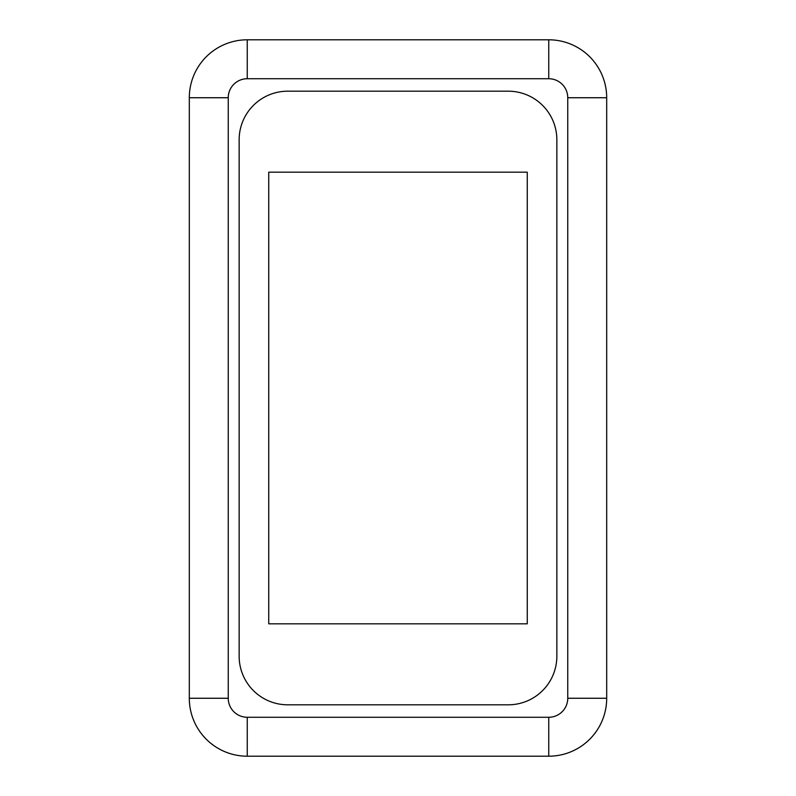 <?xml version="1.0" encoding="UTF-8"?>
<svg xmlns="http://www.w3.org/2000/svg" width="796" height="796" viewBox="0 0 796 796"><rect width="100%" height="100%" fill="white"/><g stroke="black" fill="none" stroke-linecap="round" stroke-linejoin="round"><path stroke-width="1.19" d="M239.148 139.788A48.586 48.586 0 0 1 287.734 91.192L508.266 91.192A48.586 48.586 0 0 1 556.852 139.788L556.852 656.212A48.586 48.586 0 0 1 508.266 704.808L287.734 704.808A48.586 48.586 0 0 1 239.148 656.212L239.148 139.788M268.74 172.175L268.74 623.825L527.26 623.825L527.26 172.175L268.74 172.175M189.309 97.739L189.309 698.261A57.939 57.939 0 0 0 247.248 756.2L548.752 756.2A57.939 57.939 0 0 0 606.691 698.261L606.691 97.739A57.939 57.939 0 0 0 548.752 39.8L247.248 39.8A57.939 57.939 0 0 0 189.309 97.739L228.243 97.739L228.243 698.261A19.005 19.005 0 0 0 247.248 717.266L548.752 717.266A19.005 19.005 0 0 0 567.757 698.261L567.757 97.739A19.005 19.005 0 0 0 548.752 78.734L247.248 78.734A19.005 19.005 0 0 0 228.243 97.739M228.243 698.261L189.309 698.261M247.248 717.266L247.248 756.2M548.752 717.266L548.752 756.2M567.757 698.261L606.691 698.261M567.757 97.739L606.691 97.739M548.752 78.734L548.752 39.8M247.248 78.734L247.248 39.8"/></g></svg>

